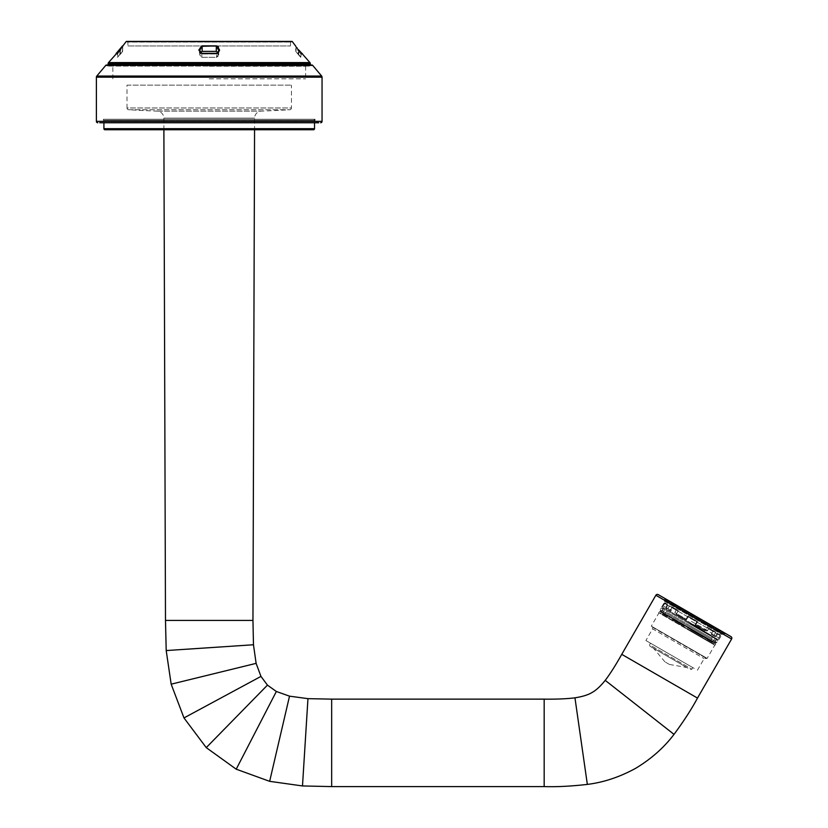 <?xml version="1.0" encoding="UTF-8"?>
<svg xmlns="http://www.w3.org/2000/svg" width="828" height="828" viewBox="0 0 828 828"><rect width="100%" height="100%" fill="white"/><g stroke="black" fill="none" stroke-linecap="round" stroke-linejoin="round"><path stroke-width="0.62" stroke-dasharray="4.14 3.1" d="M202.167 51.388L199.734 54.379L201.856 57.329L216.584 57.329L218.706 54.379L218.685 56.118L218.727 51.429L218.706 54.379L216.274 51.388L202.167 51.388L202.136 45.871L216.315 46.316L202.125 46.316M300.792 57.329L298.101 54.379L300.792 57.329L301.113 54.017L300.792 57.329M302.355 53.572L298.597 49.804L298.059 50.249L295.762 46.316L295.803 51.388L298.101 54.379L295.803 51.388L295.762 46.316A0.704 0.693 90 0 0 295.596 45.871L295.886 45.871M116.086 53.572L119.843 49.804L120.381 50.249L122.679 46.316L122.637 51.388L119.894 54.896L117.359 57.329L122.637 51.388L122.679 46.316A0.704 0.693 -90 0 1 122.699 46.171M200.252 52.557L199.745 54.896L201.856 57.329L216.584 57.329L217.867 56.853L217.961 53.313L216.615 54.017L201.825 54.017L216.615 54.017L216.584 57.329L216.615 54.017L218.737 50.249L218.706 54.379L218.188 52.557M202.136 45.871L198.937 49.804L201.721 53.572L216.719 53.572L219.492 50.404L218.737 50.85L218.592 55.673L217.867 56.853M209.215 78.836L305.604 78.836L209.215 78.836M310.324 63.787L108.116 63.787M298.163 49.287L295.596 45.871L295.803 51.388L295.751 46.327L298.059 50.249L298.101 54.379L298.597 49.804L298.059 50.249L300.812 54.017L298.059 50.249M119.863 50.85L119.894 54.896L120.381 50.249L119.843 49.804L120.381 50.249L117.628 54.017L122.389 46.316M218.737 50.249L219.503 49.804L218.437 46.906M216.915 45.944L216.305 45.871M299.105 50.404L298.546 54.896L299.105 50.404L298.577 50.85M126.632 41.4L291.808 41.4M218.716 49.68L218.364 48.179M218.116 47.641L217.474 46.813M216.739 46.378L216.274 51.388M198.937 49.804L199.703 50.249L199.724 52.63M199.786 49.214L200.003 48.355M200.252 47.786L201.059 46.73M198.948 50.404L201.825 54.017L201.856 57.329L201.825 54.017L200.386 53.199M120.381 50.249L120.339 54.379L120.381 50.249L122.741 46.089L122.347 51.388L117.359 57.329L117.628 54.017L116.924 53.323A0.704 0.693 90 0 1 117.628 54.017L117.648 57.329L117.628 54.017A0.704 0.693 -90 0 0 116.924 53.323L116.624 53.323M127.957 45.944L290.483 45.944L127.957 45.944L127.895 42.083L290.545 42.083L127.895 42.083L127.191 41.4L291.249 41.4L137.231 41.4M201.825 54.017L201.763 53.323L216.677 53.323L216.615 54.017L218.737 50.85L218.695 54.896L218.727 51.429M199.703 50.85L199.745 54.896L199.703 50.85L201.763 53.323M315.054 119.253L103.386 119.253L315.054 119.253L315.054 121.033L103.386 121.033L103.386 119.253M103.386 121.033L315.054 121.033L318.728 122.751L99.712 122.751L318.728 122.751L99.712 122.751L103.386 121.033M107.588 66.074A1.045 1.045 0 0 0 106.543 65.019L311.908 65.019A1.045 1.045 0 0 0 310.852 66.074L107.588 66.074L310.852 66.074M104.959 119.253L313.481 119.253L104.959 119.253A1.045 1.045 0 0 0 103.914 120.298L103.914 122.751M313.481 119.253A1.045 1.045 0 0 1 314.526 120.298L314.526 122.751M104.959 129.748L313.481 129.748M127.005 85.139L291.435 85.139L127.005 85.139L127.005 107.982L291.435 107.982L291.435 85.139M163.882 129.748L163.851 118.104A6.997 6.997 0 0 0 157.123 111.138A1344.693 1344.693 0 0 1 128.65 109.731A1.749 1.749 0 0 1 127.005 107.982L291.435 107.982A1.749 1.749 0 0 1 289.79 109.731A1344.693 1344.693 0 0 1 262.176 111.097A1344.693 1344.693 0 0 1 261.317 111.138A6.997 6.997 0 0 0 254.589 118.104L254.558 129.748M660.506 613.289L713.674 643.998L660.506 613.289L661.386 611.768L714.554 642.466L661.386 611.768L660.175 609.667L716.976 642.466L660.175 609.667L663.984 603.053L720.795 635.852L663.984 603.053L664.46 601.304L722.078 634.579L664.46 601.304L664.46 599.213L723.889 633.534L664.46 599.213L663.58 597.702L725.639 633.534L667.378 599.896M669.169 664.284L664.905 661.82L669.169 664.284M655.579 649.452L686.867 667.513L655.579 649.452M687.944 668.144L649.97 646.223L687.944 668.144M653.095 644.691L692.777 667.596L653.095 644.691M645.892 640.53L671.643 655.393L645.892 640.53L652.619 628.866L704.131 658.602L652.619 628.866L651.305 626.579L706.77 658.602L651.305 626.144L707.143 658.384L651.305 626.144L658.943 612.917L714.781 645.157L658.943 612.917M694.247 668.444L671.643 655.393L694.247 668.444M697.393 670.266L704.131 658.602L707.143 658.384L714.781 645.157M686.857 629.042L715.04 645.302L686.857 629.042M687.737 627.52L659.864 611.426L687.737 627.52C721.737 647.154 721.737 647.154 687.737 627.52C653.727 607.887 653.727 607.887 687.737 627.52M690.097 623.432L717.969 639.526L690.097 623.432M686.081 619.096L687.882 616.094L697.559 621.683L687.882 616.094L692.55 619.189L687.654 616.363L686.081 619.096L674.81 612.585L686.526 619.354L674.81 612.585L676.735 609.656L669.469 605.868L676.735 609.656L669.469 605.868L676.383 609.863L674.81 612.585L686.081 619.096M667.885 608.59L669.469 605.868L667.885 608.59L663.218 605.899L669.997 609.812L663.218 605.899L665.267 603.043L664.366 602.919L663.218 605.899L667.885 608.59M695.862 624.747L697.559 621.683L688.203 616.684L697.435 622.014L695.862 624.747L707.133 631.246L695.416 624.488L694.961 625.026L696.886 621.693L694.961 625.026L704.959 630.801L707.236 627.262L715.558 632.074L707.236 627.262L713.446 630.853L706.884 627.469L704.959 630.801L694.961 625.026L695.416 624.488L707.133 631.246L708.706 628.524L715.63 632.52L708.706 628.524L707.133 631.246L705.653 630.398L704.959 630.801L705.653 630.398L695.862 624.747M714.057 635.242L715.63 632.52L714.057 635.242L718.725 637.943L711.945 634.02A0.704 0.569 120 0 0 711.097 634.341L713.022 631.008L711.097 634.341L715.237 636.732L717.162 633.399L720.598 634.983L717.162 633.399L715.237 636.732L711.097 634.341A0.704 0.569 -60 0 1 711.945 634.02L718.725 637.943L720.298 635.211L718.725 637.943L716.189 636.473A0.704 0.693 120 0 0 715.237 636.732A0.704 0.693 -60 0 1 716.189 636.473L714.057 635.242M686.277 620.017L688.203 616.684L686.277 620.017L686.526 619.354L686.277 620.017L676.279 614.241L678.215 610.505L672.067 607.369L678.204 610.909L676.279 614.241L676.29 613.434L676.279 614.241L686.277 620.017M670.142 610.702L672.067 607.369L670.142 610.702A0.704 0.569 120 0 0 669.997 609.812A0.704 0.569 -60 0 1 670.142 610.702L666.002 608.311A0.704 0.693 120 0 0 665.753 607.359A0.704 0.693 -60 0 1 666.002 608.311L667.803 604.502L664.843 602.794L667.927 604.978L666.002 608.311L670.142 610.702M697.114 621.424L688.327 616.353L697.114 621.424M687.82 627.376L685.398 625.968L684.166 626.113L685.398 625.968L690.252 628.773L690.749 629.911L690.252 628.773L685.398 625.968L684.166 626.113L672.264 619.24L671.943 618.205L672.264 619.24L684.166 626.113L685.398 625.968L687.82 627.376M671.943 618.205L668.517 616.229L667.606 616.549L668.517 616.229L673.454 619.075L673.775 620.11L684.166 626.113L673.775 620.11L673.454 619.075L670.028 617.098L668.517 616.229L670.028 617.098L669.117 617.429L670.028 617.098L671.943 618.205M667.606 616.549L662.679 613.703L662.949 613.01L662.679 613.703L667.606 616.549M662.949 613.01L665.081 614.241L664.812 614.945L665.081 614.241L662.949 613.01M671.994 606.924L678.215 610.505L671.994 606.924M690.749 629.911L702.651 636.784L703.696 636.535L702.651 636.784L690.749 629.911L690.252 628.773L690.749 629.911L701.13 635.904L690.749 629.911M703.696 636.535L707.133 638.512L707.298 639.475L707.133 638.512L702.196 635.666L701.13 635.904L702.196 635.666L707.133 638.512L705.622 637.643L705.787 638.595L705.622 637.643L703.696 636.535M707.298 639.475L712.235 642.321L712.701 641.731L712.235 642.321L707.298 639.475M712.701 641.731L710.569 640.499L710.093 641.079L710.569 640.499L712.701 641.731M707.236 627.262L713.446 630.853L707.236 627.262M672.264 619.24L673.775 620.11L672.264 619.24M662.679 613.703L664.812 614.945L662.679 613.703M702.651 636.784L701.13 635.904L702.651 636.784M712.235 642.321L710.093 641.079L712.235 642.321M691.318 621.31L712.08 633.296L691.318 621.31M674.872 614.335L710.051 634.652L711.138 632.758M671.736 612.534L710.051 634.652M681.641 618.247L705.591 632.074M678.505 616.436L708.716 633.886M670.411 611.768L671.508 609.874M685.274 620.348L698.811 628.162M688.192 621.528L701.947 629.973M695.178 626.061L701.73 629.342L692.705 624.126M689.32 622.18L691.794 624.105L689.32 622.18M209.215 65.526L306.298 65.526L209.215 65.526M209.215 65.474L309.641 65.474L209.215 65.474M209.215 66.23L305.604 66.23L209.215 66.23M112.836 78.836L112.836 66.23L108.116 64.77L310.324 64.77L305.604 66.23L305.604 78.836M108.116 63.684L310.324 63.684M309.92 62.586L108.52 62.586M126.094 41.648L292.346 41.648M302.044 53.572L300.812 54.017L302.044 53.572M301.816 53.385A0.704 0.693 -90 0 0 301.516 53.323L301.516 53.323A0.704 0.693 -90 0 0 300.812 54.017M116.396 53.572A0.704 0.693 90 0 1 116.924 53.323L116.686 53.323M122.596 46.316L122.637 51.388L122.741 46.089M322.051 121.354L96.39 121.354M322.051 77.17L96.39 77.17M321.637 76.041L96.804 76.041M105.736 65.402L312.705 65.402M103.914 120.298L314.526 120.298L103.914 120.298M103.914 128.692L314.526 128.692M128.65 109.731L289.79 109.731L128.65 109.731M157.123 111.138L261.317 111.138L157.123 111.138M163.851 118.104L254.589 118.104L163.851 118.104M252.954 620.42L165.486 620.42M166.2 650.56L253.471 644.764M171.168 684.176L256.121 663.363M183.982 717.928L260.965 676.404M206.255 747.622L267.454 685.129M236.218 769.191L276.355 691.483M269.649 781.332L289.521 696.162M302.489 785.948L307.964 698.656M331.666 786.6L331.666 699.132M544.172 786.6L544.172 699.132M587.342 784.406L574.953 697.818M674.013 734.364L605.227 680.347M697.497 698.076L621.756 654.348M655.859 595.26L731.61 638.999M652.174 646.275L691.856 669.19L652.174 646.275M687.561 627.821L715.734 644.091L687.561 627.821M687.913 627.22L661.851 612.171L687.913 627.22M689.921 623.732L715.982 638.781L689.921 623.732M690.273 623.132L662.09 606.862L690.273 623.132M689.103 625.15C718.611 642.197 718.611 642.197 689.103 625.15C718.611 642.197 718.611 642.197 689.103 625.15C659.595 608.114 659.595 608.114 689.103 625.15C659.595 608.114 659.595 608.114 689.103 625.15M296.051 46.606L296.093 51.388L301.081 57.329L301.113 54.017L301.754 53.323M297.997 49.09L297.304 48.231M296.879 47.693L295.699 46.089M117.586 52.392L119.211 50.549M121.519 47.755L121.105 48.272M290.483 45.944L290.545 42.083L291.249 41.4M713.674 643.998L714.554 642.466L716.976 642.466L722.078 634.579L725.639 633.534M669.448 664.449L686.867 667.513M664.905 661.82L653.53 648.272M692.777 667.596L691.856 669.19L690.428 669.573M650.508 643.19L649.587 644.784L649.97 646.223M658.684 612.772L659.864 611.426M715.04 645.302L715.609 643.615M716.458 638.647L714.098 642.745M663.735 608.218L661.375 612.306M664.843 602.794L662.224 607.338M720.598 634.983L717.969 639.526M662.824 612.937L667.42 604.285M712.815 641.803L718.021 633.492M710.693 640.582L711.976 638.367L712.08 633.296M664.946 614.159L666.23 611.944L670.566 609.325M689.786 623.96L717.358 639.878L718 642.269L715.609 642.911L688.037 626.993L715.609 642.911L714.968 640.52L717.358 639.878L662.224 608.042L659.833 608.683L660.475 611.074L688.037 626.993L660.475 611.074L662.855 610.433L662.224 608.042L689.786 623.96"/><path stroke-width="1.24" d="M202.001 46.316L216.305 45.871L219.503 49.804L218.737 50.249L216.315 46.316L216.274 51.388L218.188 52.557M216.274 51.388L202.167 51.388L200.252 52.557M310.324 63.684L108.116 63.787L310.324 63.684A1.749 1.749 0 0 0 309.92 62.586L302.044 53.572A0.704 0.693 -90 0 0 301.816 53.385L298.566 49.773M108.116 63.684A1.749 1.749 0 0 1 108.52 62.586L309.92 62.586M292.346 41.648L126.094 41.648A0.704 0.704 -90 0 1 126.632 41.4L291.808 41.4A0.704 0.704 0 0 1 292.346 41.648L295.72 46.14M119.211 50.549L108.52 62.586M126.094 41.648L122.596 46.316M218.437 46.906L216.915 45.944M116.086 53.572L122.554 45.871M218.716 49.68L218.644 51.791L219.492 50.404L216.719 53.572L201.721 53.572L198.937 49.804L202.136 45.871L202.167 51.388M121.105 48.272L119.853 49.794L120.381 50.249L119.843 49.804L120.381 50.249M218.364 48.179L218.116 47.641M217.474 46.813L216.739 46.378M198.948 50.404L199.703 50.85L199.786 49.214M200.003 48.355L200.252 47.786M201.059 46.73L201.784 46.358M119.335 50.404L119.863 50.85L119.335 50.404L122.689 46.327M299.105 50.404L298.577 50.85L299.105 50.404L298.597 49.804L298.059 50.249L298.587 49.794L301.868 53.427L299.105 50.404M201.721 53.572L199.703 50.249L202.125 46.316M198.937 49.804L199.703 50.249L199.724 52.63M218.664 51.491L216.677 53.323L201.763 53.323M218.644 51.791L217.961 53.313M199.703 50.85L200.386 53.199M137.231 41.4L127.191 41.4M218.737 50.249L218.727 51.44M99.712 122.751L318.728 122.751M97.787 122.751A1.397 1.397 0 0 1 96.39 121.354L96.39 77.17L322.051 77.17L322.051 121.354A1.397 1.397 0 0 1 320.653 122.751M322.051 77.17A1.749 1.749 0 0 0 321.637 76.041L312.705 65.402L105.736 65.402L96.804 76.041A1.749 1.749 0 0 0 96.39 77.17M312.705 65.402A1.045 1.045 0 0 0 311.908 65.019L106.533 65.019A1.045 1.045 0 0 1 106.543 65.019A1.045 1.045 0 0 0 105.736 65.402M103.914 122.751L103.914 128.692A1.045 1.045 0 0 0 104.959 129.748L313.481 129.748A1.045 1.045 0 0 0 314.526 128.692L103.914 128.692M314.526 122.751L314.526 128.692M165.486 620.42L252.954 620.42L253.471 644.764L166.2 650.56L165.486 620.42L163.882 129.748M252.954 620.42L254.558 129.748M253.471 644.764L256.121 663.363L260.965 676.404L267.454 685.129L276.355 691.483L289.521 696.162L307.964 698.656L331.666 699.132L544.172 699.132C556.695 699.287 566.952 698.842 574.953 697.818C582.508 696.638 588.211 694.868 592.061 692.498C596.036 690.345 600.424 686.298 605.227 680.347C610.112 673.93 615.618 665.267 621.756 654.348L655.859 595.26A1.749 1.749 0 0 1 658.25 594.628L730.969 636.608A1.749 1.749 0 0 1 731.61 638.999L655.859 595.26M166.2 650.56L171.168 684.176L183.982 717.928L206.255 747.622L236.218 769.191L269.649 781.332L302.489 785.948L331.666 786.6L544.172 786.6C556.778 786.983 571.175 786.248 587.342 784.406C603.747 782.367 619.893 776.985 635.79 768.239C651.305 758.852 664.046 747.56 674.013 734.364C683.7 721.281 691.525 709.192 697.497 698.076L731.61 638.999M730.969 636.608L658.25 594.628M667.378 599.896L663.58 597.702M309.641 65.474L310.324 64.77L108.116 64.77L108.799 65.474M216.305 45.871L202.136 45.871M96.39 121.354L322.051 121.354M321.637 76.041L96.804 76.041M256.121 663.363L171.168 684.176M260.965 676.404L183.982 717.928M267.454 685.129L206.255 747.622M276.355 691.483L236.218 769.191M289.521 696.162L269.649 781.332M307.964 698.656L302.489 785.948M331.666 699.132L331.666 786.6M544.172 699.132L544.172 786.6M574.953 697.818L587.342 784.406M605.227 680.347L674.013 734.364M621.756 654.348L697.497 698.076M310.324 64.77L310.324 63.787M108.116 64.77L108.116 63.787M297.304 48.231L296.879 47.693M301.113 54.017L302.355 53.572M116.924 53.323L117.328 54.017M116.686 53.323L117.338 52.661M122.389 46.316L121.519 47.755"/></g></svg>
